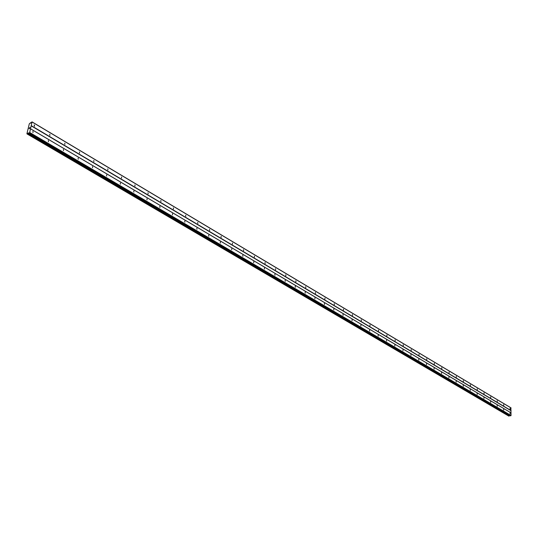 <?xml version="1.0" encoding="UTF-8"?>
<svg xmlns="http://www.w3.org/2000/svg" width="538" height="538" viewBox="0 0 538 538"><rect width="100%" height="100%" fill="white"/><g stroke="black" fill="none" stroke-linecap="round" stroke-linejoin="round"><path stroke-width="0.81" d="M32.939 131.373L32.993 132.651L32.939 131.373M48.366 140.479L48.42 141.743L48.366 140.479M63.437 149.376L63.484 150.627L63.437 149.376M78.158 158.064L78.212 159.309L78.158 158.064M92.549 166.558L92.597 167.789L92.549 166.558M106.618 174.863L106.665 176.081L106.618 174.863M120.371 182.981L120.418 184.191L120.371 182.981M133.821 190.923L133.868 192.12L133.821 190.923M146.982 198.69L147.029 199.874L146.982 198.69M159.86 206.289L159.907 207.466L159.86 206.289M172.463 213.727L172.51 214.897L172.463 213.727M184.803 221.01L184.85 222.167L184.803 221.01M196.881 228.139L196.928 229.289L196.881 228.139M208.717 235.126L208.764 236.263L208.717 235.126M220.311 241.965L220.358 243.095L220.311 241.965M231.67 248.67L231.717 249.793L231.67 248.67M242.799 255.241L242.846 256.35L242.799 255.241M253.707 261.683L253.754 262.786L253.707 261.683M264.407 267.998L264.454 269.087L264.407 267.998M274.898 274.185L274.945 275.268L274.898 274.185M285.18 280.258L285.234 281.334L285.18 280.258M295.275 286.216L295.328 287.285L295.275 286.216M305.18 292.06L305.228 293.123L305.18 292.06M314.891 297.796L314.945 298.846L314.891 297.796M324.434 303.425L324.481 304.468L324.434 303.425M333.795 308.953L333.849 309.989L333.795 308.953M342.988 314.38L343.042 315.402L342.988 314.38M352.013 319.707L352.067 320.722L352.013 319.707M360.877 324.939L360.931 325.947L360.877 324.939M369.586 330.083L369.646 331.085L369.586 330.083M378.147 335.134L378.201 336.129L378.147 335.134M386.553 340.097L386.607 341.085L386.553 340.097M394.818 344.972L394.872 345.954L394.818 344.972M402.935 349.767L402.996 350.742L402.935 349.767M410.924 354.481L410.978 355.443L410.924 354.481M418.772 359.115L418.833 360.07L418.772 359.115M426.493 363.668L426.553 364.623L426.493 363.668M434.085 368.147L434.146 369.095L434.085 368.147M441.55 372.558L441.611 373.5L441.55 372.558M448.894 376.896L448.961 377.824L448.894 376.896M456.123 381.16L456.184 382.088L456.123 381.16M463.238 385.356L463.299 386.277L463.238 385.356M470.239 389.492L470.299 390.406L470.239 389.492M477.125 393.554L477.193 394.462L477.125 393.554M483.911 397.562L483.971 398.463L483.911 397.562M490.582 401.503L490.649 402.397L490.582 401.503M497.159 405.383L497.226 406.271L497.159 405.383M503.635 409.203L503.696 410.084L503.635 409.203M510.011 412.962L510.078 413.843L510.011 412.962M34.445 125.072L34.499 126.343L34.102 124.977L34.445 125.072M49.805 134.224L49.859 135.482L49.805 134.224M64.816 143.169L64.869 144.413L64.816 143.169M79.483 151.904L79.53 153.142L79.483 151.904M93.814 160.438L93.868 161.669L93.814 160.438M107.822 168.791L107.876 170.001L107.822 168.791M121.527 176.948L121.575 178.152L121.527 176.948M134.93 184.938L134.977 186.128L134.93 184.938M148.037 192.745L148.091 193.929L148.037 192.745M160.869 200.392L160.923 201.562L160.869 200.392M173.431 207.87L173.478 209.033L173.431 207.87M185.724 215.193L185.771 216.35L185.724 215.193M197.762 222.369L197.816 223.512L197.762 222.369M209.558 229.396L209.605 230.526L209.558 229.396M221.111 236.276L221.158 237.399L221.111 236.276M232.429 243.021L232.483 244.131L232.429 243.021M243.526 249.632L243.573 250.735L243.526 249.632M254.4 256.108L254.454 257.204L254.4 256.108M265.066 262.463L265.113 263.546L265.066 262.463M275.523 268.691L275.57 269.767L275.523 268.691M285.779 274.804L285.833 275.873L285.779 274.804M295.839 280.796L295.893 281.858L295.839 280.796M305.712 286.68L305.766 287.729L305.712 286.68M315.402 292.45L315.456 293.492L315.402 292.45M324.912 298.113L324.965 299.148L324.912 298.113M334.246 303.674L334.3 304.703L334.246 303.674M343.412 309.135L343.473 310.157L343.412 309.135M352.417 314.501L352.471 315.517L352.417 314.501M361.26 319.767L361.314 320.776L361.26 319.767M369.942 324.945L370.003 325.941L369.942 324.945M378.476 330.029L378.537 331.018L378.476 330.029M386.862 335.019L386.923 336.008L386.862 335.019M395.107 339.935L395.168 340.91L395.107 339.935M403.211 344.757L403.265 345.732L403.211 344.757M411.173 349.505L411.234 350.467L411.173 349.505M419.008 354.172L419.062 355.127L419.008 354.172M426.708 358.759L426.769 359.707L426.708 358.759M434.28 363.271L434.341 364.213L434.28 363.271M441.732 367.71L441.792 368.644L441.732 367.71M449.062 372.074L449.122 373.002L449.062 372.074M456.271 376.371L456.332 377.293L456.271 376.371M463.366 380.595L463.433 381.516L463.366 380.595M470.353 384.757L470.414 385.672L470.353 384.757M477.226 388.853L477.293 389.761L477.226 388.853M483.992 392.888L484.059 393.782L483.992 392.888M490.656 396.856L490.723 397.75L490.656 396.856M497.22 400.763L497.287 401.651L497.22 400.763M503.676 404.61L503.743 405.497L503.676 404.61M510.044 408.403L510.111 409.277L510.044 408.403M28.877 133.162L510.32 415.807L511.046 415.497L510.892 407.791L32.045 121.877L29.698 132.489L28.998 133.135L28.299 132.906L27.223 134.056L26.9 133.774L29.308 123.807L32.045 121.877M508.814 416.096L509.748 415.47M508.834 416.116L27.25 134.056L508.834 416.116M29.16 128.676L29.254 128.279L29.16 128.676M29.644 128.421L29.738 128.024L29.644 128.421M29.213 128.3L29.113 128.75L29.213 128.3M29.772 128.004L29.106 128.75M29.906 127.452L29.408 127.889M510.986 412.801L30.505 128.777M510.999 410.696L31.211 125.852M511.066 412.881L30.565 128.858M511.046 415.497L29.698 132.489M510.838 415.766L29.388 132.926M510.475 415.834L28.998 133.135M509.56 415.565L28.151 133.054M509.432 415.706L27.969 133.296M509.204 416.009L27.64 133.787M30.76 123.155L30.262 122.893M511.1 407.979L32.193 122.072M511.08 410.588L31.332 125.677M509.681 415.484L28.299 132.906M509.499 415.639L28.063 133.182M509.15 416.069L27.566 133.888M510.32 415.807L28.844 133.148"/></g></svg>
